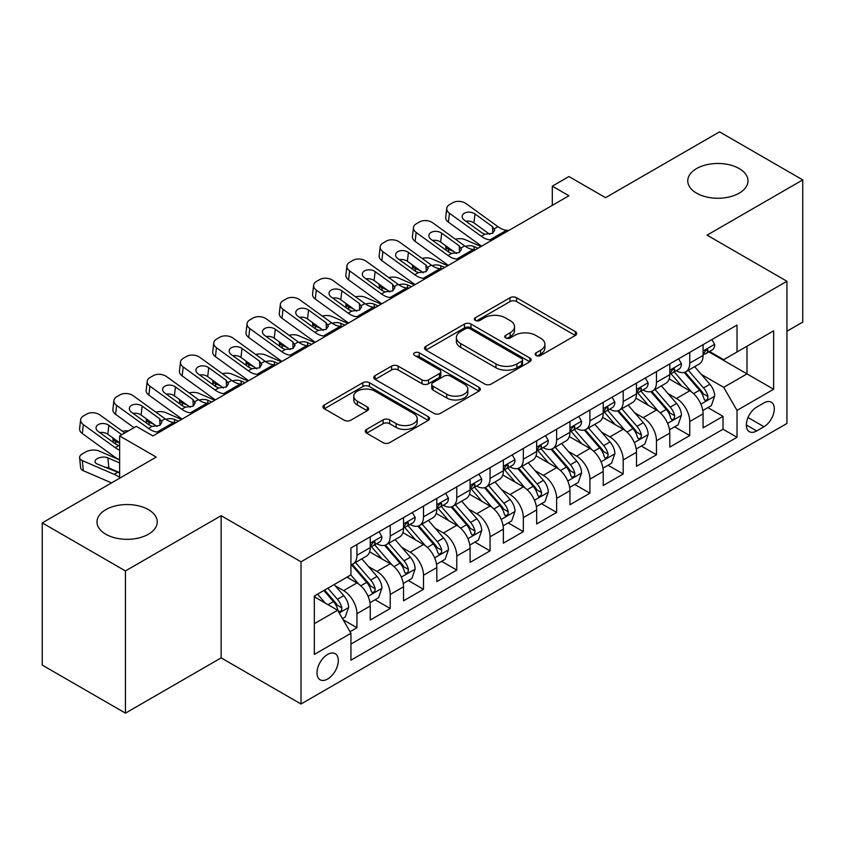 <?xml version="1.0" encoding="UTF-8"?>
<svg xmlns="http://www.w3.org/2000/svg" width="845" height="845" viewBox="0 0 845 845"><rect width="100%" height="100%" fill="white"/><g stroke="black" fill="none" stroke-linecap="round" stroke-linejoin="round"><path stroke-width="1.27" d="M536.089 355.491A3.232 1.87 0 0 0 540.663 355.491L575.371 335.454A4.616 2.672 0 0 0 576.723 333.564A4.616 2.672 0 0 0 575.371 331.684L516.57 297.736A4.616 2.672 0 0 0 510.031 297.736L475.323 317.773A3.232 1.87 0 0 0 474.372 319.093A3.232 1.87 0 0 0 475.323 320.413A3.232 1.87 0 0 0 479.897 320.413L484.386 317.815A14.787 8.534 0 0 1 505.299 317.815L510.2 320.646A14.787 8.534 0 0 1 514.531 326.688A14.787 8.534 0 0 1 510.2 332.719L505.701 335.307A3.232 1.87 0 0 0 504.761 336.627A3.232 1.87 0 0 0 505.701 337.947A3.232 1.87 0 0 0 510.274 337.947L514.774 335.359A14.787 8.534 0 0 1 535.677 335.359L540.578 338.19A14.787 8.534 0 0 1 544.909 344.221A14.787 8.534 0 0 1 540.578 350.263L536.089 352.851A3.232 1.87 0 0 0 535.138 354.171A3.232 1.87 0 0 0 536.089 355.491L536.089 352.851M148.424 509.641A30.124 17.396 0 0 0 115.596 505.87A30.124 17.396 0 0 0 96.995 521.935A30.124 17.396 0 0 0 105.815 534.241A30.124 17.396 0 0 0 138.643 538.011A30.124 17.396 0 0 0 157.244 521.935A30.124 17.396 0 0 0 148.424 509.641M739.185 168.567A30.124 17.396 0 0 0 706.357 164.796A30.124 17.396 0 0 0 687.756 180.862A30.124 17.396 0 0 0 696.576 193.167A30.124 17.396 0 0 0 729.404 196.938A30.124 17.396 0 0 0 748.005 180.862A30.124 17.396 0 0 0 739.185 168.567M327.649 679.021A15.062 8.693 120 0 0 337.482 665.754A15.062 8.693 120 0 0 335.18 653.681A15.062 8.693 120 0 0 327.649 654.431A15.062 8.693 120 0 0 317.804 667.698A15.062 8.693 120 0 0 320.118 679.771A15.062 8.693 120 0 0 327.649 679.021M366.614 429.387A4.616 2.672 0 0 0 365.262 431.267A4.616 2.672 0 0 0 366.614 433.158L383.112 442.674A4.616 2.672 0 0 0 389.651 442.674L428.193 420.419A4.616 2.672 0 0 0 429.556 418.539A4.616 2.672 0 0 0 428.193 416.648L369.392 382.7A4.616 2.672 0 0 0 362.864 382.7L324.311 404.956A4.616 2.672 0 0 0 322.959 406.846A4.616 2.672 0 0 0 324.311 408.726L344.242 420.229A4.616 2.672 0 0 0 350.77 420.229L367.269 410.712A4.616 2.672 0 0 0 368.621 408.822A4.616 2.672 0 0 0 367.269 406.941L357.393 401.227A12.358 7.14 0 0 1 353.77 396.189A12.358 7.14 0 0 1 361.396 389.598A12.358 7.14 0 0 1 374.863 391.14L413.575 413.49A12.358 7.14 0 0 1 417.198 418.539A12.358 7.14 0 0 1 409.571 425.13A12.358 7.14 0 0 1 396.104 423.577L389.651 419.859A4.616 2.672 0 0 0 383.112 419.859L366.614 429.387L366.614 433.158M786.938 331.229L802.75 322.103L802.75 179.9L719.549 131.862L605.548 197.677L568.938 176.542L552.303 186.153L568.938 195.755L152.913 435.946L136.277 426.345L119.631 435.946L119.631 478.228M125.451 570.935L125.451 713.138L221.147 657.885L221.147 515.693L125.451 570.935L42.25 522.897L156.24 457.082L119.631 435.946M221.147 515.693L301.021 561.809L786.938 281.269L786.938 423.461L301.021 704.001L301.021 561.809M802.75 179.9L707.064 235.153L786.938 281.269M484.713 384.021A4.616 2.672 0 0 0 491.251 384.021L529.794 361.766A4.616 2.672 0 0 0 531.146 359.875A4.616 2.672 0 0 0 529.794 357.995L470.992 324.047A4.616 2.672 0 0 0 464.465 324.047L425.912 346.302A4.616 2.672 0 0 0 424.56 348.182A4.616 2.672 0 0 0 425.912 350.073L484.713 384.021M415.93 356.189A3.232 1.87 0 0 1 419.215 356.653L419.215 352.809L478.999 387.316A4.616 2.672 0 0 1 480.351 389.207A4.616 2.672 0 0 1 478.999 391.098L440.446 413.353A4.616 2.672 0 0 1 433.918 413.353L375.106 379.394L375.106 375.624A4.616 2.672 0 0 0 373.754 377.514A4.616 2.672 0 0 0 375.106 379.394M375.106 375.624L391.605 366.107A4.616 2.672 0 0 1 398.143 366.107L421.993 379.87A4.616 2.672 0 0 0 428.521 379.87L439.463 373.553A4.616 2.672 0 0 0 440.826 371.663A4.616 2.672 0 0 0 439.463 369.783L414.641 355.449A3.232 1.87 0 0 1 413.691 354.129A3.232 1.87 0 0 1 415.687 352.397A3.232 1.87 0 0 1 419.215 352.809M125.451 713.138L42.25 665.099L42.25 522.897M350.031 631.711L356.939 627.719L343.123 619.744M335.264 585.807L343.619 590.634A18.822 10.869 60 0 1 356.939 613.692L370.247 606.002L370.247 620.029L390.221 608.506L375.074 599.76M368.547 566.594L376.902 571.421A18.822 10.869 60 0 1 390.221 594.479L403.53 586.789L403.53 600.816L423.503 589.292L408.357 580.547M401.829 547.38L410.184 552.207A18.822 10.869 60 0 1 423.503 575.265L436.812 567.576L436.812 581.603L456.786 570.079L441.639 561.333M435.112 528.167L443.467 532.984A18.822 10.869 60 0 1 456.786 556.052L470.095 548.363L470.095 562.39L490.058 550.855L474.922 542.12M468.394 508.943L476.749 513.771A18.822 10.869 60 0 1 490.058 536.828L503.377 529.15L503.377 543.177L523.34 531.642L508.204 522.897M501.676 489.73L510.031 494.557A18.822 10.869 60 0 1 523.34 517.615L536.659 509.926L536.659 523.953L556.623 512.429L541.487 503.683M534.959 470.517L543.314 475.344A18.822 10.869 60 0 1 556.623 498.402L569.942 490.713L569.942 504.74L589.905 493.216L574.769 484.47M568.241 451.304L576.596 456.131A18.822 10.869 60 0 1 589.905 479.189L603.224 471.499L603.224 485.526L623.188 474.003L608.051 465.257M601.524 432.091L609.879 436.907A18.822 10.869 60 0 1 623.188 459.965L636.507 452.286L636.507 466.313L656.47 454.779L641.334 446.044M634.806 412.867L643.161 417.694A18.822 10.869 60 0 1 656.47 440.752L669.789 433.073L669.789 447.1L689.752 435.566L689.752 421.539A18.822 10.869 -120 0 0 676.444 398.481L668.089 393.654M674.616 426.82L689.752 435.566M370.247 606.002A18.822 10.869 -120 0 0 356.939 582.944L346.946 577.188M403.53 586.789A18.822 10.869 -120 0 0 390.221 563.731L369.635 551.848M436.812 567.576A18.822 10.869 -120 0 0 423.503 544.518L402.917 532.635M470.095 548.363A18.822 10.869 -120 0 0 456.786 525.305L436.2 513.422M503.377 529.15A18.822 10.869 -120 0 0 490.058 506.092L469.482 494.209M536.659 509.926A18.822 10.869 -120 0 0 523.34 486.868L502.764 474.985M569.942 490.713A18.822 10.869 -120 0 0 556.623 467.655L536.047 455.772M603.224 471.499A18.822 10.869 -120 0 0 589.905 448.441L569.329 436.559M636.507 452.286A18.822 10.869 -120 0 0 623.188 429.228L602.612 417.345M669.789 433.073A18.822 10.869 -120 0 0 656.47 410.015L635.894 398.122M763.975 402.896L756.655 407.132A14.587 8.429 120 0 0 747.117 419.986A14.587 8.429 120 0 0 749.357 431.679A14.587 8.429 120 0 0 756.655 430.961L763.975 426.725A14.587 8.429 120 0 0 773.513 413.87A14.587 8.429 120 0 0 771.274 402.178A14.587 8.429 120 0 0 763.975 402.896M314.329 623.684L337.63 610.238L350.939 633.296L350.939 660.198L737.02 437.298L737.02 410.395L723.7 387.337L701.371 374.441M350.939 633.296L314.329 654.431L314.329 596.01L350.939 574.875L350.939 547.972L737.02 325.082L737.02 351.974L773.629 330.839L773.629 389.26L737.02 410.395M376.733 543.652L376.902 543.747A18.822 10.869 60 0 0 386.313 544.676L399.632 536.997A18.822 10.869 -120 0 0 403.53 528.378L403.53 517.615M410.015 524.428L410.184 524.534A18.822 10.869 60 0 0 419.595 525.463L432.915 517.784A18.822 10.869 -120 0 0 436.812 509.165L436.812 498.402M443.298 505.215L443.467 505.321A18.822 10.869 60 0 0 452.878 506.25L466.197 498.561A18.822 10.869 -120 0 0 470.095 489.942L470.095 479.189M476.58 486.002L476.749 486.107A18.822 10.869 60 0 0 486.16 487.037L499.479 479.347A18.822 10.869 -120 0 0 503.377 470.728L503.377 459.965M509.862 466.789L510.031 466.884A18.822 10.869 60 0 0 519.443 467.824L532.762 460.134A18.822 10.869 -120 0 0 536.659 451.515L536.659 440.752M543.145 447.575L543.314 447.67A18.822 10.869 60 0 0 552.725 448.6L566.044 440.921A18.822 10.869 -120 0 0 569.942 432.302L569.942 421.539M576.427 428.352L576.596 428.457A18.822 10.869 60 0 0 586.007 429.387L599.327 421.708A18.822 10.869 -120 0 0 603.224 413.089L603.224 402.326M609.71 409.138L609.879 409.244A18.822 10.869 60 0 0 619.29 410.174L632.609 402.484A18.822 10.869 -120 0 0 636.507 393.865L636.507 383.112M642.992 389.925L643.161 390.031A18.822 10.869 60 0 0 652.572 390.96L665.892 383.271A18.822 10.869 -120 0 0 669.789 374.652L669.789 363.889M350.939 644.059L723.035 429.228L723.035 416.353L703.072 427.876L703.072 413.849A18.822 10.869 -120 0 0 689.752 390.791L669.177 378.909M676.275 370.712L676.444 370.807A18.822 10.869 -120 0 0 685.855 371.747A18.822 10.869 -120 0 0 689.752 363.128L689.752 352.365M685.855 371.747L699.174 364.058A18.822 10.869 -120 0 0 703.072 355.439L703.072 344.675M356.939 544.518L356.939 555.281A18.822 10.869 60 0 1 353.03 563.9A18.822 10.869 60 0 1 350.939 564.661M353.03 563.9L366.35 556.211A18.822 10.869 -120 0 0 370.247 547.592L370.247 536.828M390.221 525.305L390.221 536.057A18.822 10.869 60 0 1 386.313 544.676M423.503 506.081L423.503 516.844A18.822 10.869 60 0 1 419.595 525.463M456.786 486.868L456.786 497.631A18.822 10.869 60 0 1 452.878 506.25M490.058 467.655L490.058 478.418A18.822 10.869 60 0 1 486.16 487.037M523.34 448.441L523.34 459.205A18.822 10.869 60 0 1 519.443 467.824M556.623 429.228L556.623 439.981A18.822 10.869 60 0 1 552.725 448.6M589.905 410.005L589.905 420.768A18.822 10.869 60 0 1 586.007 429.387M623.188 390.791L623.188 401.555A18.822 10.869 60 0 1 619.29 410.174M656.47 371.578L656.47 382.341A18.822 10.869 60 0 1 652.572 390.96M656.47 440.752L656.47 454.779M623.188 459.965L623.188 474.003M589.905 479.189L589.905 493.216M556.623 498.402L556.623 512.429M523.34 517.615L523.34 531.642M490.058 536.828L490.058 550.855M456.786 556.052L456.786 570.079M423.503 575.265L423.503 589.292M390.221 594.479L390.221 608.506M356.939 613.692L356.939 627.719M337.63 610.238L314.329 596.781M723.7 387.337L747.001 373.881L747.001 346.218L773.629 330.839M708.881 351.879L773.629 389.26M709.557 351.499L723.7 359.664L737.02 351.974M221.147 657.885L301.021 704.001M552.303 186.153L552.303 205.367M707.899 407.607L723.035 416.353M723.035 429.228L737.02 437.298M537.378 355.946L540.578 354.097A14.787 8.534 0 0 0 544.909 348.066L544.909 344.221M514.531 326.688L514.531 330.522A14.787 8.534 0 0 1 510.2 336.563L507 338.412M575.308 335.486L516.57 301.57A4.616 2.672 0 0 0 510.031 301.57L476.612 320.868M529.741 361.797L470.992 327.881A4.616 2.672 0 0 0 464.465 327.881L425.975 350.105M521.629 361.195A3.232 1.87 0 0 0 522.58 359.875A3.232 1.87 0 0 0 521.629 358.555L470.01 328.758A3.232 1.87 0 0 0 465.437 328.758L460.705 331.493A14.787 8.534 0 0 0 456.374 337.525A14.787 8.534 0 0 0 460.705 343.566L495.983 363.931A14.787 8.534 0 0 0 516.897 363.931L521.629 361.195L521.629 365.04A3.232 1.87 0 0 0 522.58 363.72L522.58 359.875M456.374 337.525L456.374 341.369A14.787 8.534 0 0 0 460.705 347.411L460.705 343.566M521.629 365.04L516.897 367.776A14.787 8.534 0 0 1 495.983 367.776L460.705 347.411M375.169 379.437L391.605 369.941L391.605 366.107M440.826 371.663L440.826 375.507A4.616 2.672 0 0 1 439.463 377.398L428.521 383.714A4.616 2.672 0 0 1 421.993 383.714L398.143 369.941A4.616 2.672 0 0 0 391.605 369.941M419.215 356.653L478.935 391.129M446.741 394.161A12.358 7.14 0 0 0 460.208 395.703A12.358 7.14 0 0 0 467.834 389.112A12.358 7.14 0 0 0 464.211 384.063L450.575 376.194A4.616 2.672 0 0 0 444.037 376.194L433.094 382.51A4.616 2.672 0 0 0 431.742 384.401A4.616 2.672 0 0 0 433.094 386.281L446.741 394.161L446.741 398.006A12.358 7.14 0 0 0 460.208 399.548A12.358 7.14 0 0 0 467.834 392.957L467.834 389.112M431.742 384.401L431.742 388.246A4.616 2.672 0 0 0 433.094 390.126L433.094 386.281M446.741 398.006L433.094 390.126M417.198 418.539L417.198 422.384A12.358 7.14 0 0 1 409.571 428.975A12.358 7.14 0 0 1 396.104 427.422L389.651 423.704A4.616 2.672 0 0 0 383.112 423.704L366.677 433.189M353.77 396.189L353.77 400.034A12.358 7.14 0 0 0 357.393 405.072L357.393 401.227M367.205 410.744L357.393 405.072M428.14 420.461L369.392 386.545A4.616 2.672 0 0 0 362.864 386.545L324.374 408.769M702.786 410.554L711.395 405.589L714.712 395.978A12.474 7.204 -120 0 0 709.863 384.274L694.653 366.667M481.037 246.508L465.046 239.61A9.411 4.711 -5.9 0 0 455.413 239.198M691.611 392.017L674.226 371.884M453.575 251.451L448.41 249.222L448.706 252.095M681.714 386.154L671.627 374.472A29.892 17.259 -120 0 0 670.698 373.437M684.165 372.423L699.544 390.232A12.474 7.204 60 0 1 703.991 398.819L704.899 400.298L706.578 400.065L707.709 398.692L707.983 396.516A12.474 7.204 -120 0 0 703.536 387.918L688.326 370.311M685.063 372.127L701.593 391.267A6.359 3.665 60 0 1 703.198 393.749L707.983 396.516M445.716 245.758A9.411 4.711 -5.9 0 0 445.695 246.339A9.411 4.711 -5.9 0 0 448.41 249.222M465.373 246.381A7.531 3.771 174.1 0 1 473.939 246.476L478.038 248.24M492.191 240.075L489.931 239.874A23.533 13.583 60 0 1 481.323 236.294L449.455 213.246L448.41 222.172A9.411 6.073 -173.3 0 1 445.716 217.239L446.762 208.303A9.411 6.073 6.7 0 0 449.455 213.246M481.639 246.159A35.3 20.386 60 0 1 480.277 245.219L448.41 222.172M711.891 339.584L714.712 344.485A12.474 7.204 60 0 1 712.134 349.999L705.807 353.654A12.474 7.204 -120 0 0 707.983 350.781L707.719 349.672L706.166 349.988L703.991 353.083A12.474 7.204 60 0 1 703.072 354.858M508.827 230.463L506.567 230.273A23.533 13.583 60 0 1 497.958 226.682L466.091 203.634A9.411 6.073 6.7 0 0 452.835 202.705L449.508 204.627A9.411 6.073 6.7 0 0 446.762 208.303M492.783 233.146L492.508 226.64L494.737 230.115L492.54 233.294L484.903 234.223L481.861 232.787L464.338 220.112A7.531 4.859 -173.3 0 1 462.183 216.162A7.531 4.859 -173.3 0 1 464.38 213.215A7.531 4.859 -173.3 0 1 474.985 213.965L473.939 222.89L489.751 234.329M473.939 222.89A7.531 4.859 6.7 0 0 465.891 221.232M492.508 226.64L474.985 213.965M703.484 354.235L703.536 354.235A12.474 7.204 -120 0 0 705.807 353.654M669.504 429.767L678.112 424.803L681.44 415.201A12.474 7.204 -120 0 0 676.581 403.487L661.371 385.88M447.755 265.721L431.763 258.823A9.411 4.711 -5.9 0 0 422.13 258.412M658.329 411.23L640.943 391.108M420.292 270.664L415.127 268.435L415.423 271.308M648.432 405.368L638.345 393.685A29.892 17.259 -120 0 0 637.415 392.65M650.882 391.636L666.261 409.445A12.474 7.204 60 0 1 670.708 418.032L671.617 419.511L673.296 419.278L674.426 417.905L674.701 415.729A12.474 7.204 -120 0 0 670.254 407.142L655.044 389.534M651.78 391.341L668.31 410.48A6.359 3.665 60 0 1 669.916 412.962L674.701 415.729M412.434 264.981A9.411 4.711 -5.9 0 0 412.413 265.552A9.411 4.711 -5.9 0 0 415.127 268.435M432.091 265.594A7.531 3.771 174.1 0 1 440.657 265.689L444.755 267.453M636.222 448.991L644.83 444.026L648.157 434.414A12.474 7.204 -120 0 0 643.298 422.701L628.088 405.093M414.472 284.945L398.481 278.047A9.411 4.711 -5.9 0 0 388.848 277.635M625.046 430.443L607.661 410.321M387.01 289.888L381.845 287.649L382.141 290.522M615.149 424.581L605.062 412.909A29.892 17.259 -120 0 0 604.133 411.864M617.6 410.85L632.979 428.658A12.474 7.204 60 0 1 637.426 437.256L638.334 438.735L640.014 438.492L641.144 437.118L641.418 434.943A12.474 7.204 -120 0 0 636.972 426.355L621.762 408.748M618.498 410.564L635.028 429.693A6.359 3.665 60 0 1 636.634 432.175L641.418 434.943M379.151 284.195A9.411 4.711 -5.9 0 0 379.13 284.776A9.411 4.711 -5.9 0 0 381.845 287.649M398.808 284.818A7.531 3.771 174.1 0 1 407.374 284.902L411.473 286.666M602.939 468.204L611.548 463.24L614.875 453.628A12.474 7.204 -120 0 0 610.016 441.914L594.806 424.306M381.19 304.158L365.198 297.26A9.411 4.711 -5.9 0 0 355.565 296.849M591.764 449.656L574.378 429.535M353.728 309.101L348.562 306.862L348.858 309.735M581.867 443.794L571.78 432.122A29.892 17.259 -120 0 0 570.85 431.077M584.317 430.063L599.696 447.871A12.474 7.204 60 0 1 604.143 456.469L605.052 457.948L606.731 457.705L607.861 456.332L608.136 454.156A12.474 7.204 -120 0 0 603.689 445.568L588.479 427.961M585.215 429.778L601.746 448.906A6.359 3.665 60 0 1 603.351 451.399L608.136 454.156M345.869 303.408A9.411 4.711 -5.9 0 0 345.848 303.989A9.411 4.711 -5.9 0 0 348.562 306.862M365.526 304.031A7.531 3.771 174.1 0 1 374.092 304.115L378.19 305.89M569.657 487.417L578.265 482.453L581.592 472.841A12.474 7.204 -120 0 0 576.734 461.127L561.524 443.53M347.908 323.371L331.916 316.474A9.411 4.711 -5.9 0 0 322.283 316.062M558.482 468.869L541.096 448.748M320.445 328.314L315.28 326.086L315.576 328.948M548.585 463.018L538.497 451.336A29.892 17.259 -120 0 0 537.578 450.29M551.035 449.276L566.414 467.084A12.474 7.204 60 0 1 570.861 475.682L571.769 477.161L573.449 476.918L574.579 475.555L574.853 473.38A12.474 7.204 -120 0 0 570.407 464.782L555.197 447.174M551.933 448.991L568.463 468.13A6.359 3.665 60 0 1 570.069 470.612L574.853 473.38M312.587 322.621A9.411 4.711 -5.9 0 0 312.576 323.202A9.411 4.711 -5.9 0 0 315.28 326.086M332.243 323.244A7.531 3.771 174.1 0 1 340.81 323.329L344.908 325.103M458.909 259.288L456.649 259.088A23.533 13.583 60 0 1 448.04 255.507L416.173 232.459L415.127 241.385A9.411 6.073 -173.3 0 1 412.434 236.452L413.48 227.527A9.411 6.073 6.7 0 0 416.173 232.459M448.357 265.383A35.3 20.386 60 0 1 446.994 264.432L415.127 241.385M678.609 358.798L681.44 363.699A12.474 7.204 60 0 1 678.852 369.223L672.525 372.867A12.474 7.204 -120 0 0 674.701 369.994L674.437 368.885L672.884 369.202L670.708 372.307A12.474 7.204 60 0 1 669.789 374.082M475.545 249.676L473.284 249.486A23.533 13.583 60 0 1 464.676 245.895L432.809 222.848A9.411 6.073 6.7 0 0 419.553 221.918L416.226 223.84A9.411 6.073 6.7 0 0 413.48 227.527M459.5 252.359L459.226 245.853L461.454 249.328L459.257 252.507L451.621 253.437L448.579 252L431.056 239.325A7.531 4.859 -173.3 0 1 428.901 235.375A7.531 4.859 -173.3 0 1 431.098 232.428A7.531 4.859 -173.3 0 1 441.703 233.178L440.657 242.103L456.469 253.542M440.657 242.103A7.531 4.859 6.7 0 0 432.608 240.455M459.226 245.853L441.703 233.178M670.201 373.458L670.254 373.458A12.474 7.204 -120 0 0 672.525 372.867M425.626 278.501L423.366 278.311A23.533 13.583 60 0 1 414.758 274.72L382.891 251.673L381.845 260.598A9.411 6.073 -173.3 0 1 379.151 255.665L380.197 246.74A9.411 6.073 6.7 0 0 382.891 251.673M415.075 284.596A35.3 20.386 60 0 1 413.712 283.656L381.845 260.598M645.327 378.011L648.157 382.912A12.474 7.204 60 0 1 645.569 388.436L639.242 392.08A12.474 7.204 -120 0 0 641.418 389.207L641.154 388.108L639.602 388.415L637.426 391.52A12.474 7.204 60 0 1 636.507 393.295M442.262 268.89L440.002 268.699A23.533 13.583 60 0 1 431.394 265.119L399.527 242.061A9.411 6.073 6.7 0 0 386.271 241.131L382.943 243.054A9.411 6.073 6.7 0 0 380.197 246.74M426.218 271.572L425.943 265.066L428.172 268.541L425.975 271.72L418.338 272.65L415.296 271.224L397.773 258.538A7.531 4.859 -173.3 0 1 395.618 254.588A7.531 4.859 -173.3 0 1 397.815 251.641A7.531 4.859 -173.3 0 1 408.42 252.391L407.374 261.327L423.187 272.755M407.374 261.327A7.531 4.859 6.7 0 0 399.326 259.668M425.943 265.066L408.42 252.391M636.919 392.671L636.972 392.671A12.474 7.204 -120 0 0 639.242 392.08M392.344 297.715L390.084 297.524A23.533 13.583 60 0 1 381.475 293.933L349.608 270.886L348.562 279.822A9.411 6.073 -173.3 0 1 345.869 274.878L346.915 265.953A9.411 6.073 6.7 0 0 349.608 270.886M381.792 303.809A35.3 20.386 60 0 1 380.43 302.869L348.562 279.822M612.044 397.234L614.875 402.135A12.474 7.204 60 0 1 612.287 407.649L605.96 411.304A12.474 7.204 -120 0 0 608.136 408.431L607.872 407.322L606.319 407.628L604.143 410.733A12.474 7.204 60 0 1 603.224 412.508M408.98 288.113L406.72 287.913A23.533 13.583 60 0 1 398.111 284.332L366.244 261.285A9.411 6.073 6.7 0 0 352.988 260.344L349.661 262.267A9.411 6.073 6.7 0 0 346.915 265.953M392.936 290.786L392.661 284.29L394.89 287.754L392.693 290.933L385.056 291.874L382.014 290.437L364.491 277.751A7.531 4.859 -173.3 0 1 362.336 273.812A7.531 4.859 -173.3 0 1 364.533 270.865A7.531 4.859 -173.3 0 1 375.138 271.604L374.092 280.54L389.904 291.979M374.092 280.54A7.531 4.859 6.7 0 0 366.043 278.882M392.661 284.29L375.138 271.604M603.636 411.885L603.689 411.885A12.474 7.204 -120 0 0 605.96 411.304M359.062 316.928L356.801 316.738A23.533 13.583 60 0 1 348.193 313.157L316.326 290.099L315.28 299.035A9.411 6.073 -173.3 0 1 312.587 294.102L313.632 285.166A9.411 6.073 6.7 0 0 316.326 290.099M348.51 323.022A35.3 20.386 60 0 1 347.147 322.082L315.28 299.035M578.762 416.448L581.592 421.349A12.474 7.204 60 0 1 579.005 426.862L572.678 430.517A12.474 7.204 -120 0 0 574.853 427.644L574.589 426.535L573.037 426.841L570.861 429.947A12.474 7.204 60 0 1 569.942 431.721M375.698 307.326L373.437 307.126A23.533 13.583 60 0 1 364.829 303.545L332.962 280.498A9.411 6.073 6.7 0 0 319.706 279.568L316.379 281.48A9.411 6.073 6.7 0 0 313.632 285.166M359.653 310.009L359.378 303.503L361.607 306.978L359.41 310.147L351.774 311.087L348.731 309.65L331.208 296.975A7.531 4.859 -173.3 0 1 329.054 293.025A7.531 4.859 -173.3 0 1 331.251 290.078A7.531 4.859 -173.3 0 1 341.855 290.828L340.81 299.753L356.622 311.192M340.81 299.753A7.531 4.859 6.7 0 0 332.761 298.095M359.378 303.503L341.855 290.828M570.354 431.098L570.407 431.098A12.474 7.204 -120 0 0 572.678 430.517M536.374 506.63L544.983 501.666L548.31 492.054A12.474 7.204 -120 0 0 543.451 480.351L528.241 462.743M314.625 342.584L298.634 335.687A9.411 4.711 -5.9 0 0 289.001 335.275M525.199 488.093L507.813 467.961M287.173 347.527L281.998 345.299L282.293 348.172M515.302 482.231L505.215 470.549A29.892 17.259 -120 0 0 504.296 469.514M517.753 468.5L533.132 486.308A12.474 7.204 60 0 1 537.578 494.895L538.487 496.374L540.166 496.142L541.296 494.769L541.571 492.593A12.474 7.204 -120 0 0 537.124 483.995L521.914 466.387M518.65 468.204L535.181 487.343A6.359 3.665 60 0 1 536.786 489.825L541.571 492.593M279.304 341.834A9.411 4.711 -5.9 0 0 279.294 342.415A9.411 4.711 -5.9 0 0 281.998 345.299M298.961 342.457A7.531 3.771 174.1 0 1 307.527 342.552L311.625 344.316M325.779 336.152L323.519 335.951A23.533 13.583 60 0 1 314.91 332.37L283.043 309.323L281.998 318.248A9.411 6.073 -173.3 0 1 279.304 313.315L280.35 304.38A9.411 6.073 6.7 0 0 283.043 309.323M315.227 342.236A35.3 20.386 60 0 1 313.865 341.296L281.998 318.248M545.479 435.661L548.31 440.562A12.474 7.204 60 0 1 545.722 446.075L539.395 449.73A12.474 7.204 -120 0 0 541.571 446.857L541.307 445.748L539.754 446.065L537.578 449.16A12.474 7.204 60 0 1 536.659 450.934M342.415 326.54L340.155 326.35A23.533 13.583 60 0 1 331.546 322.758L299.679 299.711A9.411 6.073 6.7 0 0 286.423 298.781L283.096 300.704A9.411 6.073 6.7 0 0 280.35 304.38M326.371 329.223L326.107 322.716L328.325 326.191L326.128 329.37L318.491 330.3L315.449 328.863L297.926 316.188A7.531 4.859 -173.3 0 1 295.771 312.238A7.531 4.859 -173.3 0 1 297.968 309.291A7.531 4.859 -173.3 0 1 308.573 310.041L307.527 318.966L323.339 330.406M307.527 318.966A7.531 4.859 6.7 0 0 299.479 317.308M326.107 322.716L308.573 310.041M537.071 450.311L537.124 450.311A12.474 7.204 -120 0 0 539.395 449.73M503.092 525.843L511.7 520.879L515.028 511.278A12.474 7.204 -120 0 0 510.169 499.564L494.959 481.956M281.343 361.797L265.351 354.9A9.411 4.711 -5.9 0 0 255.718 354.488M491.917 507.306L474.531 487.185M253.891 366.741L248.715 364.512L249.011 367.385M482.02 501.444L471.932 489.762A29.892 17.259 -120 0 0 471.014 488.727M484.47 487.713L499.849 505.521A12.474 7.204 60 0 1 504.296 514.109L505.204 515.587L506.884 515.355L508.014 513.982L508.289 511.806A12.474 7.204 -120 0 0 503.842 503.219L488.632 485.611M485.368 487.417L501.898 506.556A6.359 3.665 60 0 1 503.504 509.039L508.289 511.806M246.022 361.058A9.411 4.711 -5.9 0 0 246.011 361.628A9.411 4.711 -5.9 0 0 248.715 364.512M265.679 361.671A7.531 3.771 174.1 0 1 274.245 361.766L278.343 363.53M292.497 355.365L290.236 355.164A23.533 13.583 60 0 1 281.628 351.583L249.761 328.536L248.715 337.461A9.411 6.073 -173.3 0 1 246.022 332.529L247.067 323.603A9.411 6.073 6.7 0 0 249.761 328.536M281.945 361.459A35.3 20.386 60 0 1 280.582 360.519L248.715 337.461M512.197 454.874L515.028 459.775A12.474 7.204 60 0 1 512.44 465.299L506.113 468.943A12.474 7.204 -120 0 0 508.289 466.07L508.025 464.972L506.472 465.278L504.296 468.383A12.474 7.204 60 0 1 503.377 470.158M309.133 345.753L306.872 345.563A23.533 13.583 60 0 1 298.264 341.971L266.397 318.924A9.411 6.073 6.7 0 0 253.141 317.995L249.814 319.917A9.411 6.073 6.7 0 0 247.067 323.603M293.088 348.436L292.824 341.929L295.042 345.404L292.845 348.584L285.209 349.513L282.167 348.077L264.643 335.402A7.531 4.859 -173.3 0 1 262.489 331.451A7.531 4.859 -173.3 0 1 264.686 328.504A7.531 4.859 -173.3 0 1 275.29 329.254L274.245 338.18L290.057 349.619M274.245 338.18A7.531 4.859 6.7 0 0 266.196 336.532M292.824 341.929L275.29 329.254M503.789 469.535L503.842 469.535A12.474 7.204 -120 0 0 506.113 468.943M469.809 545.067L478.418 540.103L481.745 530.491A12.474 7.204 -120 0 0 476.886 518.777L461.676 501.169M248.06 381.021L232.069 374.124A9.411 4.711 -5.9 0 0 222.436 373.712M458.634 526.519L441.248 506.398M220.608 385.964L215.433 383.725L215.728 386.598M448.737 520.657L438.65 508.986A29.892 17.259 -120 0 0 437.731 507.94M451.188 506.926L466.567 524.734A12.474 7.204 60 0 1 471.014 533.332L471.922 534.811L473.601 534.568L474.732 533.195L475.006 531.019A12.474 7.204 -120 0 0 470.559 522.432L455.349 504.824M452.086 506.641L468.616 525.77A6.359 3.665 60 0 1 470.221 528.252L475.006 531.019M212.739 380.271A9.411 4.711 -5.9 0 0 212.729 380.852A9.411 4.711 -5.9 0 0 215.433 383.725M232.396 380.894A7.531 3.771 174.1 0 1 240.962 380.979L245.061 382.743M259.214 374.578L256.954 374.388A23.533 13.583 60 0 1 248.345 370.797L216.478 347.749L215.433 356.685A9.411 6.073 -173.3 0 1 212.739 351.742L213.785 342.816A9.411 6.073 6.7 0 0 216.478 347.749M248.662 380.672A35.3 20.386 60 0 1 247.3 379.732L215.433 356.685M478.914 474.087L481.745 478.988A12.474 7.204 60 0 1 479.157 484.512L472.83 488.156A12.474 7.204 -120 0 0 475.006 485.283L474.742 484.185L473.189 484.491L471.014 487.597A12.474 7.204 60 0 1 470.095 489.371M275.85 364.966L273.59 364.776A23.533 13.583 60 0 1 264.981 361.195L233.114 338.137A9.411 6.073 6.7 0 0 219.858 337.208L216.531 339.13A9.411 6.073 6.7 0 0 213.785 342.816M259.806 367.649L259.542 361.142L261.76 364.617L259.563 367.797L251.926 368.726L248.884 367.3L231.361 354.615A7.531 4.859 -173.3 0 1 229.206 350.675A7.531 4.859 -173.3 0 1 231.403 347.717A7.531 4.859 -173.3 0 1 242.008 348.467L240.962 357.403L256.774 368.832M240.962 357.403A7.531 4.859 6.7 0 0 232.914 355.745M259.542 361.142L242.008 348.467M470.507 488.748L470.559 488.748A12.474 7.204 -120 0 0 472.83 488.156M436.527 564.28L445.135 559.316L448.463 549.704A12.474 7.204 -120 0 0 443.604 537.99L428.394 520.383M214.778 400.234L198.786 393.337A9.411 4.711 -5.9 0 0 189.153 392.925M425.352 545.733L407.966 525.611M187.326 405.178L182.15 402.938L182.446 405.811M415.455 539.87L405.368 528.199A29.892 17.259 -120 0 0 404.449 527.153M417.905 526.139L433.284 543.948A12.474 7.204 60 0 1 437.731 552.545L438.639 554.024L440.319 553.781L441.449 552.408L441.724 550.232A12.474 7.204 -120 0 0 437.277 541.645L422.067 524.037M418.803 525.854L435.333 544.983A6.359 3.665 60 0 1 436.939 547.476L441.724 550.232M179.457 399.484A9.411 4.711 -5.9 0 0 179.446 400.065A9.411 4.711 -5.9 0 0 182.15 402.938M199.114 400.107A7.531 3.771 174.1 0 1 207.68 400.192L211.778 401.966M225.932 393.791L223.671 393.601A23.533 13.583 60 0 1 215.063 390.01L183.196 366.962L182.15 375.898A9.411 6.073 -173.3 0 1 179.457 370.955L180.503 362.03A9.411 6.073 6.7 0 0 183.196 366.962M215.38 399.886A35.3 20.386 60 0 1 214.017 398.946L182.15 375.898M445.632 493.311L448.463 498.212A12.474 7.204 60 0 1 445.875 503.726L439.558 507.38A12.474 7.204 -120 0 0 441.724 504.507L441.46 503.398L439.907 503.704L437.731 506.81A12.474 7.204 60 0 1 436.812 508.584M242.578 384.19L240.307 383.989A23.533 13.583 60 0 1 231.699 380.408L199.832 357.361A9.411 6.073 6.7 0 0 186.576 356.421L183.249 358.343A9.411 6.073 6.7 0 0 180.503 362.03M226.523 386.862L226.259 380.366L228.477 383.831L226.28 387.01L218.644 387.95L215.602 386.514L198.079 373.828A7.531 4.859 -173.3 0 1 195.924 369.888A7.531 4.859 -173.3 0 1 198.121 366.941A7.531 4.859 -173.3 0 1 208.726 367.681L207.68 376.616L223.492 388.056M207.68 376.616A7.531 4.859 6.7 0 0 199.631 374.958M226.259 380.366L208.726 367.681M437.224 507.961L437.277 507.961A12.474 7.204 -120 0 0 439.558 507.38M403.245 583.494L411.853 578.529L415.18 568.917A12.474 7.204 -120 0 0 410.321 557.214L395.111 539.606M181.495 419.447L165.504 412.55A9.411 4.711 -5.9 0 0 155.871 412.138M392.069 564.946L374.684 544.824M154.043 424.391L148.868 422.162L149.164 425.024M382.172 559.094L372.085 547.412A29.892 17.259 -120 0 0 371.166 546.366M384.623 545.363L400.002 563.161A12.474 7.204 60 0 1 404.449 571.759L405.357 573.237L407.036 572.995L408.167 571.632L408.441 569.456A12.474 7.204 -120 0 0 403.994 560.858L388.784 543.25M385.521 545.067L402.051 564.206A6.359 3.665 60 0 1 403.656 566.689L408.441 569.456M146.174 418.697A9.411 4.711 -5.9 0 0 146.164 419.278A9.411 4.711 -5.9 0 0 148.868 422.162M165.831 419.321A7.531 3.771 174.1 0 1 174.397 419.405L178.496 421.18M192.649 413.004L190.389 412.814A23.533 13.583 60 0 1 181.781 409.233L149.914 386.176L148.868 395.111A9.411 6.073 -173.3 0 1 146.174 390.179L147.22 381.243A9.411 6.073 6.7 0 0 149.914 386.176M182.097 419.099A35.3 20.386 60 0 1 180.735 418.159L148.868 395.111M412.349 512.524L415.18 517.425A12.474 7.204 60 0 1 412.592 522.939L406.276 526.593A12.474 7.204 -120 0 0 408.441 523.72L408.177 522.611L406.625 522.918L404.449 526.023A12.474 7.204 60 0 1 403.53 527.798M209.296 403.403L207.025 403.202A23.533 13.583 60 0 1 198.417 399.622L166.549 376.574A9.411 6.073 6.7 0 0 153.294 375.645L149.966 377.557A9.411 6.073 6.7 0 0 147.22 381.243M193.241 406.086L192.977 399.579L195.195 403.054L192.998 406.234L185.361 407.163L182.319 405.727L164.796 393.052A7.531 4.859 -173.3 0 1 162.641 389.101A7.531 4.859 -173.3 0 1 164.838 386.154A7.531 4.859 -173.3 0 1 175.443 386.904L174.397 395.83L190.209 407.269M174.397 395.83A7.531 4.859 6.7 0 0 166.349 394.171M192.977 399.579L175.443 386.904M403.942 527.174L403.994 527.174A12.474 7.204 -120 0 0 406.276 526.593M369.962 602.707L378.571 597.742L381.898 588.131A12.474 7.204 -120 0 0 377.039 576.427L361.829 558.82M358.787 584.17L350.823 574.949M119.631 443.118L115.585 441.375L115.881 444.248M348.89 578.307L347.601 576.808M351.34 564.576L366.719 582.385A12.474 7.204 60 0 1 371.166 590.972L372.075 592.451L373.754 592.218L374.884 590.845L375.159 588.669A12.474 7.204 -120 0 0 370.712 580.071L355.502 562.474M352.238 564.28L368.769 583.42A6.359 3.665 60 0 1 370.374 585.902L375.159 588.669M112.892 437.911A9.411 4.711 -5.9 0 0 112.881 438.492A9.411 4.711 -5.9 0 0 115.585 441.375M128.408 430.887A9.411 4.711 -5.9 0 0 122.588 431.351M159.367 432.228L157.107 432.027A23.533 13.583 60 0 1 148.498 428.447L116.631 405.399L115.585 414.325A9.411 6.073 -173.3 0 1 112.892 409.392L113.938 400.456A9.411 6.073 6.7 0 0 116.631 405.399M134.006 427.654L115.585 414.325M379.067 531.737L381.898 536.638A12.474 7.204 60 0 1 379.31 542.152L372.994 545.807A12.474 7.204 -120 0 0 375.159 542.934L374.895 541.825L373.342 542.141L371.166 545.236A12.474 7.204 60 0 1 370.247 547.011M176.013 422.616L173.743 422.426A23.533 13.583 60 0 1 165.134 418.835L133.267 395.787A9.411 6.073 6.7 0 0 120.011 394.858L116.684 396.78A9.411 6.073 6.7 0 0 113.938 400.456M159.958 425.299L159.694 418.793L161.913 422.268L159.716 425.447L152.079 426.376L149.037 424.94L131.514 412.265A7.531 4.859 -173.3 0 1 129.359 408.315A7.531 4.859 -173.3 0 1 131.556 405.368A7.531 4.859 -173.3 0 1 142.161 406.118L141.115 415.043L156.938 426.482M141.115 415.043A7.531 4.859 6.7 0 0 133.066 413.395M159.694 418.793L142.161 406.118M370.659 546.388L370.712 546.388A12.474 7.204 -120 0 0 372.994 545.807M342.457 618.593L345.288 616.956L348.615 607.354A12.474 7.204 -120 0 0 343.757 595.64L334.176 584.55M119.631 459.912L98.939 450.976A9.411 4.711 -5.9 0 0 85.683 451.98L82.356 453.892A9.411 4.711 -5.9 0 0 79.599 457.705A9.411 4.711 -5.9 0 0 82.303 460.588L83.349 470.728A9.411 4.711 174.1 0 1 80.634 467.845L79.599 457.705M325.24 603.087L317.54 594.162M119.631 477.393A35.3 20.386 -120 0 0 114.17 474.341L82.303 460.588M111.551 482.886L83.349 470.728M315.607 597.521L314.329 596.042M323.867 590.507L333.437 601.598A12.474 7.204 60 0 1 337.884 610.185L338.792 611.664L340.482 611.431L341.602 610.058L341.876 607.882A12.474 7.204 -120 0 0 337.43 599.295L327.86 588.204M324.638 590.063L335.486 602.633A6.359 3.665 60 0 1 337.092 605.115L341.876 607.882M119.631 472.999L97.186 463.989A7.531 3.771 174.1 0 1 95.02 461.687A7.531 3.771 174.1 0 1 97.228 458.634A7.531 3.771 174.1 0 1 107.833 457.842L119.631 462.933M119.631 472.608L108.878 467.972A7.531 3.771 -5.9 0 0 104.674 467.222M119.631 450.174A23.533 13.583 60 0 1 115.216 447.66L83.349 424.612L82.303 433.538A9.411 6.073 -173.3 0 1 79.61 428.605L80.655 419.68A9.411 6.073 6.7 0 0 83.349 424.612M119.631 459.849A35.3 20.386 60 0 1 114.17 456.596L82.303 433.538M124.817 432.957L99.985 415.001A9.411 6.073 6.7 0 0 86.729 414.071L83.401 415.993A9.411 6.073 6.7 0 0 80.655 419.68M115.216 447.66L118.796 445.59L115.754 444.153L98.231 431.478A7.531 4.859 -173.3 0 1 96.076 427.528A7.531 4.859 -173.3 0 1 98.273 424.581A7.531 4.859 -173.3 0 1 108.878 425.331L107.833 434.256L119.631 442.791M107.833 434.256A7.531 4.859 6.7 0 0 99.784 432.608M121.817 434.689L108.878 425.331M343.619 590.634L356.939 582.944M376.902 571.421L390.221 563.731M410.184 552.207L423.503 544.518M443.467 532.984L456.786 525.305M476.749 513.771L490.058 506.092M510.031 494.557L523.34 486.868M543.314 475.344L556.623 467.655M576.596 456.131L589.905 448.441M609.879 436.907L623.188 429.228M643.161 417.694L656.47 410.015M676.444 398.481L689.752 390.791M689.752 363.128L703.072 355.439M356.939 555.281L370.247 547.592M390.221 536.057L403.53 528.378M423.503 516.844L436.812 509.165M456.786 497.631L470.095 489.942M490.058 478.418L503.377 470.728M523.34 459.205L536.659 451.515M556.623 439.981L569.942 432.302M589.905 420.768L603.224 413.089M623.188 401.555L636.507 393.865M656.47 382.341L669.789 374.652M689.752 421.539L703.072 413.849M748.015 417.514L763.975 426.725M746.336 425.003L756.655 430.961M540.578 354.097L540.578 350.263M505.701 337.947L505.701 335.307M510.2 336.563L510.2 332.719M475.323 320.413L475.323 317.773M510.031 301.57L510.031 297.736M516.57 301.57L516.57 297.736M575.371 335.454L575.371 331.684M425.912 350.073L425.912 346.302M464.465 327.881L464.465 324.047M470.992 327.881L470.992 324.047M529.794 361.766L529.794 357.995M495.983 367.776L495.983 363.931M516.897 367.776L516.897 363.931M398.143 369.941L398.143 366.107M421.993 383.714L421.993 379.87M428.521 383.714L428.521 379.87M439.463 377.398L439.463 373.553M478.999 391.098L478.999 387.316M383.112 423.704L383.112 419.859M389.651 423.704L389.651 419.859M396.104 427.422L396.104 423.577M367.269 410.712L367.269 406.941M324.311 408.726L324.311 404.956M362.864 386.545L362.864 382.7M369.392 386.545L369.392 382.7M428.193 420.419L428.193 416.648M700.885 404.163L714.638 396.22M703.536 387.918L709.863 384.274M693.597 393.664L699.544 390.232M473.939 246.476L474.256 249.571M714.638 344.337L703.072 351.024M484.903 234.223L481.323 236.294M497.958 226.682L494.378 228.752M506.567 230.273L489.931 239.874M706.378 349.851L707.983 350.781M667.603 423.377L681.355 415.434M670.254 407.142L676.581 403.487M660.315 412.878L666.261 409.445M440.657 265.689L440.974 268.784M634.32 442.59L648.073 434.657M636.972 426.355L643.298 422.701M627.032 432.091L632.979 428.658M407.374 284.902L407.691 287.997M601.038 461.803L614.79 453.871M603.689 445.568L610.016 441.914M593.75 451.304L599.696 447.871M374.092 304.115L374.409 307.21M567.755 481.027L581.508 473.084M570.407 464.782L576.734 461.127M560.467 470.528L566.414 467.084M340.81 323.329L341.126 326.423M681.355 363.561L669.789 370.237M451.621 253.437L448.04 255.507M464.676 245.895L461.095 247.965M473.284 249.486L456.649 259.088M673.095 369.064L674.701 369.994M648.073 382.774L636.507 389.45M418.338 272.65L414.758 274.72M431.394 265.119L427.813 267.189M440.002 268.699L423.366 278.311M639.813 388.277L641.418 389.207M614.79 401.988L603.224 408.663M385.056 291.874L381.475 293.933M398.111 284.332L394.53 286.402M406.72 287.913L390.084 297.524M606.53 407.501L608.136 408.431M581.508 421.201L569.942 427.876M351.774 311.087L348.193 313.157M364.829 303.545L361.248 305.615M373.437 307.126L356.801 316.738M573.248 426.714L574.853 427.644M534.473 500.24L548.225 492.297M537.124 483.995L543.451 480.351M527.185 489.741L533.132 486.308M307.527 342.552L307.844 345.647M548.225 440.414L536.659 447.1M318.491 330.3L314.91 332.37M331.546 322.758L327.966 324.829M340.155 326.35L323.519 335.951M539.966 445.928L541.571 446.857M501.191 519.453L514.943 511.51M503.842 503.219L510.169 499.564M493.902 508.954L499.849 505.521M274.245 361.766L274.562 364.86M514.943 459.638L503.377 466.313M285.209 349.513L281.628 351.583M298.264 341.971L294.683 344.042M306.872 345.563L290.236 355.164M506.683 465.141L508.289 466.07M467.908 538.666L481.661 530.734M470.559 522.432L476.886 518.777M460.62 528.167L466.567 524.734M240.962 380.979L241.279 384.074M481.661 478.851L470.095 485.526M251.926 368.726L248.345 370.797M264.981 361.195L261.401 363.265M273.59 364.776L256.954 374.388M473.401 484.354L475.006 485.283M434.626 557.88L448.378 549.947M437.277 541.645L443.604 537.99M427.338 547.38L433.284 543.948M207.68 400.192L207.997 403.287M448.378 498.064L436.812 504.74M218.644 387.95L215.063 390.01M231.699 380.408L228.118 382.479M240.307 383.989L223.671 393.601M440.118 503.578L441.724 504.507M401.343 577.103L415.096 569.16M403.994 560.858L410.321 557.214M394.055 566.604L400.002 563.161M174.397 419.405L174.714 422.511M415.096 517.277L403.53 523.953M185.361 407.163L181.781 409.233M198.417 399.622L194.836 401.692M207.025 403.202L190.389 412.814M406.836 522.791L408.441 523.72M368.061 596.316L381.813 588.373M370.712 580.071L377.039 576.427M360.773 585.817L366.719 582.385M381.813 536.49L370.247 543.177M152.079 426.376L148.498 428.447M165.134 418.835L161.553 420.905M173.743 422.426L157.107 432.027M373.553 542.004L375.159 542.934M339.215 612.974L348.531 607.597M337.43 599.295L343.757 595.64M114.17 474.341L117.265 472.556M328.05 604.703L333.437 601.598M107.833 457.842L108.878 467.972M445.695 246.339L446.097 250.204M412.413 265.552L412.814 269.428M379.13 284.776L379.532 288.641M345.848 303.989L346.249 307.855M312.576 323.202L312.967 327.068M279.294 342.415L279.684 346.281M246.011 361.628L246.402 365.505M212.729 380.852L213.12 384.718M179.446 400.065L179.837 403.931M146.164 419.278L146.555 423.144M112.881 438.492L113.272 442.357"/></g></svg>
